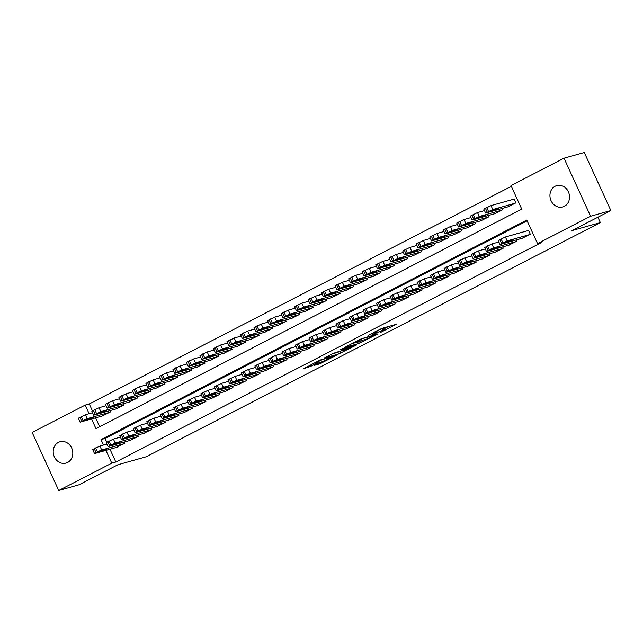 <?xml version="1.0" encoding="UTF-8"?>
<svg xmlns="http://www.w3.org/2000/svg" width="643" height="643" viewBox="0 0 643 643"><rect width="100%" height="100%" fill="white"/><g stroke="black" fill="none" stroke-linecap="round" stroke-linejoin="round"><path stroke-width="0.96" d="M380.013 332.728L396.128 324.361L381.813 328.396L368.535 335.316A5.441 0.466 155.4 0 1 375.319 332.407L376.517 332.077A5.441 0.466 155.4 0 1 377.216 331.997A5.441 0.466 155.4 0 1 374.813 333.548L372.618 334.81L375.93 333.235A5.441 0.466 155.4 0 1 382.722 330.325L383.911 329.988A5.441 0.466 155.4 0 1 384.61 329.915A5.441 0.466 155.4 0 1 382.207 331.466L380.013 332.728M58.417 442.376A11.084 9.685 74.3 0 1 60.008 441.749A11.084 9.685 74.3 0 1 72.032 448.862A11.084 9.685 74.3 0 1 67.603 462.462A11.084 9.685 74.3 0 1 66.012 463.089A11.084 9.685 74.3 0 1 53.988 455.975A11.084 9.685 74.3 0 1 58.417 442.376M555.134 186.245A11.084 9.685 74.3 0 1 556.734 185.618A11.084 9.685 74.3 0 1 568.758 192.731A11.084 9.685 74.3 0 1 564.329 206.331A11.084 9.685 74.3 0 1 562.738 206.958A11.084 9.685 74.3 0 1 550.713 199.844A11.084 9.685 74.3 0 1 555.134 186.245M314.564 365.296L320.174 363.713L336.578 355.153L319.925 360.12L303.737 368.656L310.706 366.381L318.156 362.443L314.949 363.207L322.633 359.485L332.64 356.761L314.564 365.296M91.563 418.995L95.976 428.632L521.738 209.088L510.968 185.554L564.015 158.202L584.27 152.495L610.85 210.542L571.989 230.58L600.345 222.599L146.202 456.771L117.838 464.76L78.985 484.798L58.73 490.505L32.15 432.458L85.206 405.098L89.128 413.674M610.85 210.542L590.595 216.249L537.54 243.609L526.77 220.075L101.007 439.611L103.491 445.052M109.977 449.232L115.828 462.004L541.591 242.467L537.54 243.609M115.828 462.004L111.778 463.145L58.73 490.505M359.308 343.346L377.835 333.878L361.181 338.845L344.777 347.405L359.308 343.346L358.593 341.779L361.173 340.637M356.455 345.002L338.684 353.98L324.144 358.038L333.717 353.192L341.65 350.652L346.842 347.871L340.581 349.599L342.438 348.643L356.335 344.728M522.132 238.272L530.306 234.229L528.506 230.307L527.831 230.652M508.613 245.24L516.787 241.197L516.208 239.935M495.094 252.209L503.268 248.166L502.697 246.904M481.583 259.177L489.757 255.134L489.178 253.872M468.064 266.146L476.238 262.103L475.659 260.849M454.545 273.114L462.719 269.071L462.148 267.818M441.034 280.083L449.208 276.048L448.629 274.786M427.515 287.059L435.689 283.016L435.11 281.755M414.004 294.028L422.17 289.985L421.599 288.723M400.485 300.996L408.659 296.953L408.08 295.692M386.965 307.965L395.14 303.922L394.561 302.66M373.454 314.933L381.629 310.89L381.05 309.629M359.935 321.902L368.109 317.859L367.531 316.605M346.416 328.87L354.59 324.836L354.012 323.574M332.905 335.847L341.079 331.804L340.501 330.542M319.386 342.815L327.56 338.773L326.982 337.511M305.867 349.784L314.041 345.741L313.462 344.479M292.356 356.752L300.53 352.71L299.951 351.448M278.837 363.721L287.011 359.678L286.432 358.416M265.318 370.689L273.492 366.647L272.913 365.393M251.807 377.658L259.981 373.615L259.402 372.361M238.288 384.627L246.462 380.592L245.883 379.33M224.769 391.603L232.943 387.56L232.364 386.298M211.258 398.572L219.432 394.529L218.853 393.267M197.739 405.54L205.913 401.497L205.334 400.235M184.219 412.509L192.394 408.466L191.815 407.204M170.708 419.477L178.883 415.434L178.304 414.172M157.189 426.446L165.364 422.403L164.785 421.149M143.67 433.414L151.844 429.379L151.274 428.117M130.159 440.383L138.333 436.348L137.755 435.086M527.123 220.838L105.058 438.47L106.754 442.183M124.236 442.054L124.814 443.316L116.64 447.359M511.314 186.325L89.256 403.957L92.391 410.805M95.614 417.854L99.673 426.727M507.761 206.893L515.935 202.85L514.143 198.928L513.468 199.274M501.845 208.557L502.424 209.819L494.25 213.862M488.326 215.526L488.905 216.787L480.731 220.83M474.815 222.494L475.386 223.756L467.212 227.799M461.296 229.471L461.875 230.724L453.701 234.767M447.777 236.439L448.356 237.701L440.182 241.736M434.266 243.408L434.837 244.67L426.663 248.712M420.747 250.376L421.326 251.638L413.152 255.681M407.228 257.345L407.807 258.607L399.633 262.649M393.717 264.313L394.288 265.575L386.113 269.618M380.198 271.282L380.777 272.544L372.602 276.586M366.679 278.258L367.257 279.512L359.083 283.555M353.168 285.227L353.738 286.481L345.572 290.523M339.649 292.195L340.227 293.457L332.053 297.492M326.13 299.164L326.708 300.426L318.534 304.469M312.619 306.132L313.197 307.394L305.023 311.437M299.099 313.101L299.678 314.363L291.504 318.406M285.58 320.069L286.159 321.331L277.985 325.374M272.069 327.038L272.648 328.3L264.474 332.343M258.55 334.014L259.129 335.268L250.955 339.311M245.031 340.983L245.61 342.245L237.436 346.28M231.52 347.951L232.099 349.213L223.925 353.248M218.001 354.92L218.58 356.182L210.406 360.225M204.482 361.888L205.061 363.15L196.887 367.193M190.971 368.857L191.55 370.119L183.376 374.162M177.452 375.825L178.031 377.087L169.856 381.13M163.933 382.794L164.512 384.056L156.337 388.099M150.422 389.771L151.001 391.024L142.826 395.067M136.903 396.739L137.481 398.001L129.307 402.036M123.384 403.708L123.962 404.969L115.788 409.012M109.873 410.676L110.451 411.938L102.277 415.981M600.345 222.599L597.894 217.23M564.015 158.202L590.595 216.249M89.256 403.957L85.206 405.098M105.926 450.373L111.778 463.145M105.058 438.47L101.007 439.611M384.61 329.915L383.895 328.348A5.441 0.466 155.4 0 0 383.196 328.42L383.911 329.988M376.718 330.92A5.441 0.466 155.4 0 1 381.998 328.758L383.196 328.42M384.104 328.806L388.629 326.475M351.769 343.7L358.593 341.779M374.515 335.429L362.322 338.652L358.915 340.276A5.441 0.466 155.4 0 0 356.511 341.827A5.441 0.466 155.4 0 0 357.211 341.746L365.803 339.327A5.441 0.466 155.4 0 0 372.594 336.426L374.515 335.429M341.899 350.572L340.083 351.504L340.806 353.071M331.145 354.333L340.083 351.504M345.548 349.856L353.232 346.135L347.204 348.04L342.012 350.821L345.548 349.856M514.207 199.065L491.027 205.599L483.817 209.128L485.618 213.05L508.5 206.684M485.618 213.05L492.819 209.522L515.26 203.196M490.191 211.555L498.767 208.195L490.103 211.346M522.872 238.063L500.431 244.38L501.508 243.448L507.182 240.9L529.631 234.574M528.57 230.443L505.39 236.978L507.182 240.9M504.562 242.933L508.886 240.707L513.13 239.574L508.452 241.84L504.466 242.724M499.981 244.428L498.188 240.506L505.39 236.978M484.492 210.599L477.508 212.568L470.306 216.096L472.099 220.019L494.989 213.653M472.099 220.019L479.3 216.49L501.749 210.165M476.68 218.524L480.57 217.43L485.248 215.164L476.584 218.323M470.973 217.567L463.989 219.536L456.787 223.073L458.58 226.995L481.47 220.621M458.58 226.995L465.789 223.459L488.23 217.133M463.161 225.492L471.737 222.132L463.064 225.291M457.462 224.536L450.478 226.505L443.268 230.041L445.069 233.964L467.951 227.59M445.069 233.964L452.27 230.427L474.711 224.11M449.65 232.461L458.218 229.101L449.553 232.26M443.943 231.512L436.959 233.473L429.757 237.01L431.549 240.932L454.44 234.558M431.549 240.932L438.751 237.396L461.2 231.078M436.131 239.437L444.699 236.069L436.034 239.228M509.352 245.031L486.912 251.349L489.347 249.717L493.671 247.868L516.112 241.543M498.855 241.977L491.871 243.946L493.671 247.868M491.043 249.902L495.367 247.676L499.619 246.542L494.933 248.809L490.947 249.693M486.462 251.397L484.669 247.475L491.871 243.946M495.841 252L473.393 258.325L475.828 256.686L480.152 254.837L502.593 248.511M485.344 248.945L478.36 250.915L480.152 254.837M477.532 256.87L481.856 254.644L486.1 253.511L481.414 255.777L477.436 256.67M472.951 258.373L471.15 254.451L478.36 250.915M482.322 258.968L459.882 265.294L460.959 264.353L466.633 261.805L489.082 255.488M471.825 255.914L464.841 257.883L466.633 261.805M464.013 263.839L468.337 261.613L472.581 260.479L467.903 262.746L463.916 263.638M459.432 265.342L457.639 261.42L464.841 257.883M468.803 265.937L446.363 272.262L447.448 271.322L453.122 268.774L475.563 262.457M458.306 262.883L451.322 264.852L453.122 268.774M450.494 270.816L454.818 268.581L459.07 267.448L454.384 269.714L450.397 270.607M445.912 272.31L444.12 268.388L451.322 264.852M430.424 238.481L423.44 240.442L416.238 243.978L418.03 247.901L440.921 241.527M418.03 247.901L425.24 244.364L447.681 238.047M422.612 246.406L431.188 243.038L422.515 246.197M455.292 272.905L432.843 279.231L433.929 278.29L439.603 275.743L462.044 269.425M444.795 269.859L437.811 271.82L439.603 275.743M436.983 277.784L441.307 275.55L445.551 274.416L440.865 276.683L436.886 277.575M432.401 279.279L430.601 275.357L437.811 271.82M416.913 245.449L409.929 247.418L402.719 250.947L404.519 254.869L427.41 248.503M404.519 254.869L411.721 251.341L434.162 245.015M409.101 253.374L412.983 252.281L417.669 250.006L409.004 253.165M441.773 279.882L419.332 286.199L420.409 285.259L426.084 282.719L448.533 276.394M431.276 276.828L424.292 278.797L426.084 282.719M423.464 284.753L427.788 282.518L432.032 281.385L427.354 283.659L423.367 284.544M418.882 286.248L417.09 282.325L424.292 278.797M403.394 252.418L396.409 254.387L389.208 257.915L391 261.838L413.891 255.472M391 261.838L398.202 258.309L420.651 251.984M395.582 260.343L399.472 259.25L404.15 256.975L395.485 260.134M428.254 286.85L405.813 293.168L408.249 291.536L412.573 289.688L435.014 283.362M417.757 283.796L410.773 285.765L412.573 289.688M409.945 291.721L414.269 289.487L418.521 288.353L413.835 290.628L409.848 291.512M405.363 293.216L403.571 289.294L410.773 285.765M389.875 259.386L382.89 261.355L375.689 264.884L377.481 268.806L400.372 262.44M377.481 268.806L384.691 265.278L407.132 258.952M382.063 267.311L390.639 263.951L381.966 267.102M414.743 293.819L392.294 300.136L394.73 298.505L399.054 296.656L421.495 290.331M404.246 290.765L397.261 292.734L399.054 296.656M396.434 298.69L400.758 296.463L405.002 295.33L400.316 297.596L396.337 298.481M391.852 300.185L390.052 296.262L397.261 292.734M376.364 266.355L369.379 268.324L362.17 271.86L363.97 275.783L386.861 269.409M363.97 275.783L371.172 272.246L393.612 265.921M368.552 274.28L377.119 270.92L368.455 274.079M401.224 300.787L378.783 307.113L379.86 306.172L385.543 303.625L407.983 297.299M390.727 297.733L383.742 299.702L385.543 303.625M382.915 305.658L387.239 303.432L391.483 302.298L386.805 304.565L382.818 305.457M378.333 307.153L376.541 303.231L383.742 299.702M362.845 273.323L355.86 275.292L348.659 278.829L350.451 282.751L373.342 276.377M350.451 282.751L357.653 279.215L380.101 272.897M355.032 281.248L358.923 280.155L363.6 277.889L354.936 281.047M387.705 307.756L365.264 314.081L367.7 312.442L372.024 310.593L394.464 304.276M377.208 304.702L370.223 306.671L372.024 310.593M369.395 312.627L373.72 310.4L377.971 309.267L373.286 311.534L369.299 312.426M364.822 314.13L363.022 310.207L370.223 306.671M349.326 280.292L342.341 282.261L335.14 285.797L336.932 289.72L359.823 283.346M336.932 289.72L344.142 286.183L366.582 279.866M341.513 288.225L350.089 284.857L341.417 288.016M374.194 314.724L351.745 321.05L354.18 319.41L358.505 317.562L380.945 311.244M363.697 311.67L356.712 313.639L358.505 317.562M355.884 319.603L360.209 317.369L364.452 316.235L359.767 318.502L355.788 319.394M351.303 321.098L349.503 317.176L356.712 313.639M335.815 287.268L328.83 289.229L321.621 292.766L323.421 296.688L346.312 290.314M323.421 296.688L330.623 293.152L353.063 286.834M328.002 295.193L336.57 291.826L327.906 294.984M360.675 321.693L338.234 328.018L339.311 327.078L344.994 324.53L367.434 318.213M350.178 318.647L343.193 320.608L344.994 324.53M342.365 326.572L346.69 324.337L350.933 323.204L346.255 325.471L342.269 326.363M337.784 328.067L335.992 324.144L343.193 320.608M322.296 294.237L315.311 296.206L308.11 299.734L309.902 303.657L332.793 297.291M309.902 303.657L317.103 300.128L339.552 293.803M314.483 302.162L318.373 301.069L323.051 298.794L314.387 301.953M347.156 328.661L324.715 334.987L325.8 334.047L331.475 331.499L353.915 325.181M336.659 325.615L329.674 327.576L331.475 331.499M328.846 333.54L333.17 331.306L337.422 330.172L332.736 332.439L328.758 333.331M324.273 335.035L322.473 331.113L329.674 327.576M308.777 301.205L301.792 303.174L294.59 306.703L296.391 310.625L319.274 304.26M296.391 310.625L303.592 307.097L326.033 300.771M300.964 309.13L304.854 308.037L309.54 305.763L300.868 308.921M333.645 335.638L311.196 341.955L313.631 340.324L317.955 338.475L340.396 332.15M323.148 332.584L316.163 334.553L317.955 338.475M315.335 340.509L319.659 338.274L323.903 337.141L319.217 339.416L315.239 340.3M310.754 342.004L308.953 338.081L316.163 334.553M295.266 308.174L288.281 310.143L281.071 313.671L282.872 317.594L305.763 311.228M282.872 317.594L290.073 314.065L312.514 307.74M287.453 316.099L296.021 312.739L287.357 315.89M320.126 342.606L297.685 348.924L298.762 347.992L304.444 345.444L326.885 339.118M309.629 339.552L302.644 341.521L304.444 345.444M301.816 347.477L306.14 345.251L310.384 344.109L305.706 346.384L301.72 347.268M297.235 348.972L295.442 345.05L302.644 341.521M281.747 315.142L274.762 317.112L267.56 320.64L269.353 324.562L292.243 318.197M269.353 324.562L276.562 321.034L299.003 314.708M273.934 323.067L277.824 321.974L282.502 319.708L273.838 322.858M306.607 349.575L284.166 355.892L286.601 354.261L290.925 352.412L313.366 346.087M296.11 346.521L289.125 348.49L290.925 352.412M288.297 354.446L292.621 352.219L296.873 351.086L292.187 353.353L288.209 354.237M283.724 355.941L281.923 352.018L289.125 348.49M268.227 322.111L261.243 324.08L254.041 327.617L255.842 331.539L278.724 325.165M255.842 331.539L263.043 328.002L285.484 321.677M260.415 330.036L268.991 326.676L260.319 329.835M293.095 356.543L270.647 362.869L273.082 361.229L277.406 359.381L299.847 353.055M282.599 353.489L275.614 355.458L277.406 359.381M274.786 361.414L279.11 359.188L283.354 358.055L278.668 360.321L274.69 361.213M270.205 362.917L268.404 358.995L275.614 355.458M254.716 329.079L247.732 331.049L240.522 334.585L242.323 338.507L265.213 332.134M242.323 338.507L249.524 334.971L271.965 328.653M246.904 337.004L255.472 333.645L246.808 336.803M279.576 363.512L257.136 369.838L258.213 368.897L263.895 366.349L286.336 360.032M269.079 360.458L262.095 362.427L263.895 366.349M261.267 368.383L265.591 366.156L269.835 365.023L265.157 367.29L261.171 368.182M256.686 369.886L254.893 365.963L262.095 362.427M241.197 336.048L234.213 338.017L227.011 341.554L228.804 345.476L251.694 339.102M228.804 345.476L236.013 341.939L258.454 335.622M233.385 343.981L241.953 340.613L233.288 343.772M266.057 370.481L243.617 376.806L246.052 375.166L250.376 373.318L272.817 367M255.568 367.426L248.576 369.395L250.376 373.318M247.748 375.359L252.072 373.125L256.324 371.992L251.638 374.258L247.659 375.15M243.175 376.854L241.374 372.932L248.576 369.395M227.678 343.024L220.694 344.986L213.492 348.522L215.292 352.444L238.175 346.071M215.292 352.444L222.494 348.908L244.935 342.59M219.866 350.949L228.442 347.582L219.777 350.74M252.546 377.449L230.098 383.775L231.183 382.834L236.857 380.286L259.298 373.969M242.049 374.403L235.065 376.364L236.857 380.286M234.237 382.328L238.561 380.093L242.805 378.96L238.127 381.227L234.14 382.119M229.655 383.823L227.863 379.9L235.065 376.364M214.167 349.993L207.183 351.962L199.973 355.491L201.773 359.413L224.664 353.047M201.773 359.413L208.975 355.884L231.416 349.559M206.355 357.918L210.237 356.825L214.923 354.55L206.258 357.709M239.027 384.426L216.587 390.743L217.664 389.803L223.346 387.263L245.787 380.937M228.53 381.371L221.546 383.341L223.346 387.263M220.718 389.296L225.042 387.062L229.286 385.929L224.608 388.203L220.621 389.087M216.136 390.791L214.344 386.869L221.546 383.341M200.648 356.961L193.664 358.931L186.462 362.459L188.254 366.381L211.145 360.016M188.254 366.381L195.464 362.853L217.905 356.527M192.836 364.886L196.726 363.793L201.404 361.519L192.739 364.677M225.508 391.394L203.067 397.712L205.503 396.08L209.827 394.231L232.268 387.906M215.019 388.34L208.035 390.309L209.827 394.231M207.199 396.265L211.523 394.03L215.775 392.897L211.089 395.172L207.11 396.056M202.625 397.76L200.825 393.837L208.035 390.309M187.137 363.93L180.144 365.899L172.943 369.428L174.743 373.35L197.626 366.984M174.743 373.35L181.945 369.821L204.386 363.496M179.317 371.855L187.893 368.495L179.228 371.646M211.997 398.363L189.548 404.68L191.984 403.048L196.308 401.2L218.757 394.874M201.5 395.308L194.516 397.278L196.308 401.2M193.688 403.233L198.012 401.007L202.256 399.874L197.578 402.14L193.591 403.024M189.106 404.728L187.314 400.806L194.516 397.278M173.618 370.898L166.633 372.868L159.424 376.396L161.224 380.318L184.115 373.953M161.224 380.318L168.426 376.79L190.867 370.464M165.806 378.823L169.696 377.73L174.374 375.464L165.709 378.623M198.478 405.331L176.037 411.649L178.473 410.017L182.797 408.168L205.238 401.843M187.981 402.277L180.996 404.246L182.797 408.168M180.169 410.202L184.493 407.975L188.737 406.842L184.059 409.109L180.072 409.993M175.587 411.697L173.795 407.775L180.996 404.246M160.099 377.867L153.114 379.836L145.913 383.373L147.705 387.295L170.596 380.921M147.705 387.295L154.915 383.758L177.355 377.441M152.287 385.792L156.177 384.699L160.854 382.432L152.19 385.591M184.959 412.3L162.518 418.625L164.954 416.985L169.278 415.137L191.718 408.811M174.47 409.245L167.485 411.215L169.278 415.137M166.65 417.17L170.982 414.944L175.226 413.811L170.54 416.077L166.561 416.969M162.076 418.673L160.276 414.751L167.485 411.215M146.588 384.835L139.603 386.805L132.394 390.341L134.194 394.263L157.077 387.89M134.194 394.263L141.396 390.727L163.836 384.41M138.767 392.769L147.343 389.401L138.679 392.56M171.448 419.268L148.999 425.594L151.435 423.954L155.759 422.105L178.207 415.788M160.951 416.214L153.966 418.183L155.759 422.105M153.138 424.139L157.463 421.912L161.706 420.779L157.029 423.046L153.042 423.938M148.557 425.642L146.765 421.72L153.966 418.183M133.069 391.812L126.084 393.773L118.883 397.31L120.675 401.232L143.566 394.858M120.675 401.232L127.877 397.695L150.325 391.378M125.256 399.737L133.824 396.369L125.16 399.528M157.929 426.237L135.488 432.562L136.573 431.622L142.248 429.074L164.688 422.756M147.432 423.19L140.447 425.152L142.248 429.074M139.619 431.115L143.944 428.881L148.187 427.748L143.51 430.014L139.523 430.906M135.038 432.61L133.246 428.688L140.447 425.152M119.55 398.781L112.565 400.742L105.364 404.278L107.156 408.201L130.047 401.827M107.156 408.201L114.366 404.664L136.806 398.347M111.737 406.706L120.305 403.338L111.641 406.497M144.41 433.205L121.969 439.531L123.054 438.59L128.729 436.042L151.169 429.725M133.921 430.159L126.936 432.12L128.729 436.042M126.1 438.084L130.433 435.85L134.676 434.716L129.99 436.983L126.012 437.875M121.527 439.579L119.727 435.657L126.936 432.12M106.039 405.749L99.054 407.718L91.845 411.247L93.645 415.169L116.528 408.803M93.645 415.169L100.847 411.641L123.287 405.315M98.218 413.674L102.108 412.581L106.794 410.306L98.13 413.465M130.899 440.182L108.45 446.499L109.535 445.559L115.21 443.019L137.658 436.693M120.402 437.127L113.417 439.097L115.21 443.019M112.589 445.052L116.913 442.818L121.157 441.685L116.479 443.959L112.493 444.843M108.008 446.547L106.216 442.625L113.417 439.097M92.52 412.718L85.535 414.687L78.333 418.215L80.126 422.138L103.017 415.772M80.126 422.138L87.327 418.609L109.776 412.284M84.707 420.643L88.597 419.549L93.275 417.275L84.611 420.434M117.38 447.15L94.939 453.468L97.374 451.836L101.698 449.987L124.139 443.662M106.883 444.096L99.898 446.065L101.698 449.987M99.07 452.021L103.394 449.795L107.638 448.653L102.96 450.928L98.974 451.812M94.489 453.516L92.696 449.594L99.898 446.065M381.998 328.758L382.722 330.325M376.091 331.153L376.517 332.077M375.006 331.716L375.319 332.407M360.715 340.87L361.43 342.438M337.961 352.412L338.684 353.98M346.899 347.381L347.204 348.04M310.151 365.16L310.706 366.381M308.093 366.221L308.584 367.29M319.684 362.652L320.174 363.713M317.634 363.713L318.052 364.621M492.819 209.522L491.027 205.599M488.495 211.37L486.703 207.448M487.145 212.069L485.352 208.147M493.695 209.61L494.081 210.462M499.715 239.526L501.508 243.448M501.066 238.826L502.866 242.749M508.452 241.84L508.058 240.988M479.3 216.49L477.508 212.568M474.976 218.339L473.184 214.416M473.626 219.038L471.833 215.116M480.176 216.578L480.57 217.43M465.789 223.459L463.989 219.536M461.465 225.307L459.665 221.385M460.115 226.006L458.314 222.084M466.665 223.555L467.051 224.399M452.27 230.427L450.478 226.505M447.946 232.276L446.154 228.353M446.596 232.975L444.803 229.053M453.146 230.524L453.532 231.367M438.751 237.396L436.959 233.473M434.427 239.252L432.635 235.33M433.077 239.943L431.284 236.021M439.627 237.492L440.021 238.336M486.196 246.494L487.997 250.416M487.547 245.795L489.347 249.717M494.933 248.809L494.547 247.957M472.685 253.463L474.478 257.385M474.036 252.763L475.828 256.686M481.414 255.777L481.028 254.933M459.166 260.431L460.959 264.353M460.517 259.732L462.317 263.654M467.903 262.746L467.509 261.902M445.647 267.4L447.448 271.322M446.998 266.708L448.798 270.631M454.384 269.714L453.998 268.87M425.24 244.364L423.44 240.442M420.916 246.221L419.115 242.298M419.566 246.912L417.765 242.99M426.116 244.461L426.502 245.304M432.136 274.368L433.929 278.29M433.486 273.677L435.279 277.599M440.865 276.683L440.479 275.839M411.721 251.341L409.929 247.418M407.397 253.189L405.604 249.267M406.046 253.889L404.254 249.966M412.597 251.429L412.983 252.281M418.617 281.337L420.409 285.259M419.967 280.645L421.768 284.568M427.354 283.659L426.96 282.807M398.202 258.309L396.409 254.387M393.886 260.158L392.085 256.236M392.527 260.857L390.735 256.935M399.078 258.398L399.472 259.25M405.098 288.313L406.898 292.235M406.448 287.614L408.249 291.536M413.835 290.628L413.449 289.776M384.691 265.278L382.89 261.355M380.367 267.126L378.566 263.204M379.016 267.826L377.216 263.903M385.567 265.366L385.953 266.218M391.587 295.282L393.379 299.204M392.937 294.582L394.73 298.505M400.316 297.596L399.93 296.744M371.172 272.246L369.379 268.324M366.848 274.095L365.055 270.173M365.497 274.794L363.705 270.872M372.048 272.343L372.434 273.187M378.068 302.25L379.86 306.172M379.418 301.551L381.219 305.473M386.805 304.565L386.411 303.721M357.653 279.215L355.86 275.292M353.337 281.063L351.536 277.141M351.978 281.763L350.186 277.84M358.529 279.311L358.923 280.155M364.549 309.219L366.349 313.141M365.899 308.519L367.7 312.442M373.286 311.534L372.9 310.69M344.142 286.183L342.341 282.261M339.817 288.032L338.017 284.11M338.467 288.731L336.667 284.809M345.018 286.28L345.404 287.124M351.038 316.187L352.83 320.11M352.388 315.488L354.18 319.41M359.767 318.502L359.381 317.658M330.623 293.152L328.83 289.229M326.298 295.008L324.506 291.086M324.948 295.7L323.156 291.777M331.499 293.248L331.884 294.092M337.519 323.156L339.311 327.078M338.869 322.464L340.669 326.387M346.255 325.471L345.87 324.627M317.103 300.128L315.311 296.206M312.787 301.977L310.987 298.055M311.429 302.668L309.637 298.746M317.98 300.217L318.373 301.069M324 330.124L325.8 334.047M325.358 329.433L327.15 333.355M332.736 332.439L332.351 331.595M303.592 307.097L301.792 303.174M299.268 308.945L297.468 305.023M297.918 309.645L296.118 305.722M304.469 307.185L304.854 308.037M310.489 337.101L312.281 341.023M311.839 336.402L313.631 340.324M319.217 339.416L318.832 338.564M290.073 314.065L288.281 310.143M285.749 315.914L283.957 311.992M284.399 316.613L282.607 312.691M290.949 314.154L291.335 315.006M296.97 344.069L298.762 347.992M298.32 343.37L300.12 347.292M305.706 346.384L305.321 345.532M276.562 321.034L274.762 317.112M272.238 322.882L270.438 318.96M270.88 323.582L269.087 319.659M277.438 321.122L277.824 321.974M283.45 351.038L285.251 354.96M284.809 350.339L286.601 354.261M292.187 353.353L291.801 352.501M263.043 328.002L261.243 324.08M258.719 329.851L256.927 325.929M257.369 330.55L255.568 326.628M263.919 328.099L264.305 328.943M269.939 358.006L271.732 361.929M271.29 357.307L273.082 361.229M278.668 360.321L278.282 359.477M249.524 334.971L247.732 331.049M245.2 336.819L243.408 332.897M243.85 337.519L242.057 333.596M250.4 335.067L250.786 335.911M256.42 364.975L258.213 368.897M257.771 364.276L259.571 368.198M265.157 367.29L264.771 366.446M236.013 341.939L234.213 338.017M231.689 343.796L229.889 339.874M230.331 344.487L228.538 340.565M236.889 342.036L237.275 342.88M242.901 371.943L244.702 375.866M244.26 371.244L246.052 375.166M251.638 374.258L251.252 373.414M222.494 348.908L220.694 344.986M218.17 350.765L216.378 346.842M216.82 351.456L215.019 347.533M223.37 349.004L223.756 349.848M229.39 378.912L231.183 382.834M230.741 378.221L232.533 382.143M238.127 381.227L237.733 380.383M208.975 355.884L207.183 351.962M204.651 357.733L202.858 353.811M203.301 358.424L201.508 354.502M209.851 355.973L210.237 356.825M215.871 385.88L217.664 389.803M217.221 385.189L219.022 389.111M224.608 388.203L224.222 387.351M195.464 362.853L193.664 358.931M191.14 364.702L189.339 360.779M189.781 365.401L187.989 361.479M196.34 362.941L196.726 363.793M202.352 392.857L204.153 396.779M203.71 392.158L205.503 396.08M211.089 395.172L210.703 394.32M181.945 369.821L180.144 365.899M177.621 371.67L175.828 367.748M176.27 372.369L174.47 368.447M182.821 369.91L183.207 370.762M188.841 399.825L190.633 403.748M190.191 399.126L191.984 403.048M197.578 402.14L197.184 401.288M168.426 376.79L166.633 372.868M164.102 378.639L162.309 374.716M162.751 379.338L160.959 375.416M169.302 376.886L169.696 377.73M175.322 406.794L177.122 410.716M176.672 406.095L178.473 410.017M184.059 409.109L183.673 408.257M154.915 383.758L153.114 379.836M150.591 385.607L148.79 381.685M149.232 386.306L147.44 382.384M155.791 383.855L156.177 384.699M161.803 413.762L163.603 417.685M163.161 413.063L164.954 416.985M170.54 416.077L170.154 415.233M141.396 390.727L139.603 386.805M137.072 392.576L135.279 388.653M135.721 393.275L133.921 389.353M142.272 390.823L142.658 391.667M148.292 420.731L150.084 424.653M149.642 420.032L151.435 423.954M157.029 423.046L156.635 422.202M127.877 397.695L126.084 393.773M123.552 399.552L121.76 395.63M122.202 400.243L120.41 396.321M128.753 397.792L129.147 398.636M134.773 427.699L136.573 431.622M136.123 427.008L137.923 430.931M143.51 430.014L143.124 429.17M114.366 404.664L112.565 400.742M110.041 406.521L108.241 402.598M108.691 407.212L106.891 403.29M115.242 404.76L115.627 405.604M121.254 434.668L123.054 438.59M122.612 433.977L124.404 437.899M129.99 436.983L129.605 436.139M100.847 411.641L99.054 407.718M96.522 413.489L94.73 409.567M95.172 414.188L93.372 410.266M101.723 411.729L102.108 412.581M107.743 441.637L109.535 445.559M109.093 440.945L110.885 444.868M116.479 443.959L116.086 443.107M87.327 418.609L85.535 414.687M83.003 420.458L81.211 416.535M81.653 421.157L79.861 417.235M88.204 418.697L88.597 419.549M94.224 448.613L96.024 452.535M95.574 447.914L97.374 451.836M102.96 450.928L102.575 450.076M376.685 330.848L377.216 331.997M374.853 334.681L375.038 335.091M356.302 341.361L356.511 341.827M346.649 347.453L346.842 347.871M353.015 345.661L353.232 346.135M332.423 356.286L332.64 356.761M314.757 362.789L314.949 363.207"/></g></svg>
